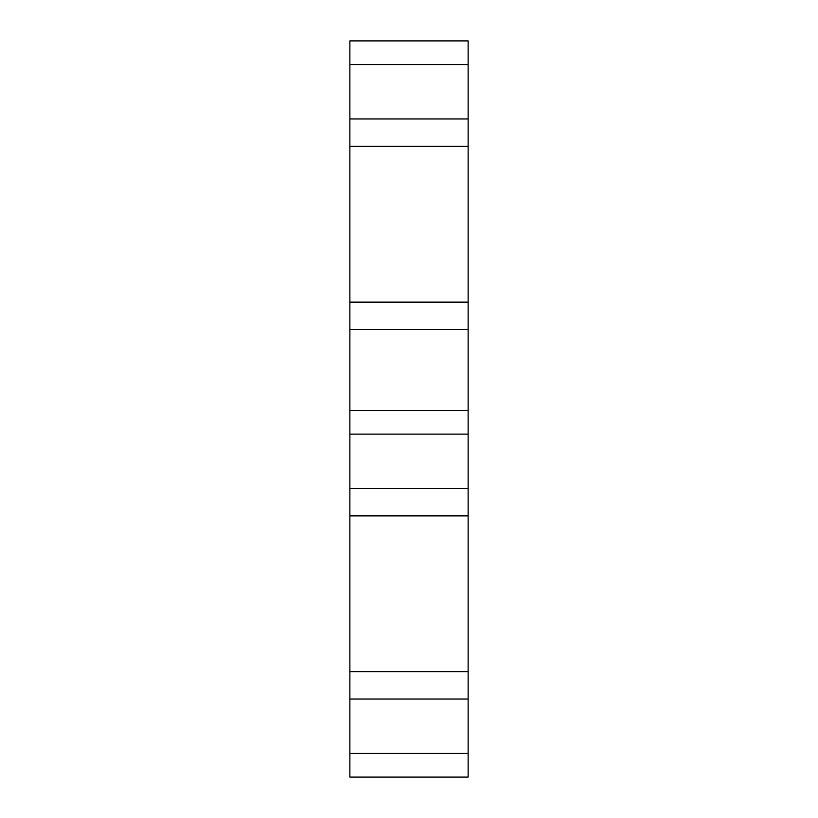 <?xml version="1.0" encoding="UTF-8"?>
<svg xmlns="http://www.w3.org/2000/svg" width="818" height="818" viewBox="0 0 818 818"><rect width="100%" height="100%" fill="white"/><g stroke="black" fill="none" stroke-linecap="round" stroke-linejoin="round"><path stroke-width="1.23" d="M349.869 488.54L349.869 434.133L468.131 434.133L468.131 488.54L349.869 488.54L349.869 753.45L468.131 753.45L468.131 777.1L349.869 777.1L349.869 753.45M349.869 410.483L468.131 410.483L468.131 329.46L349.869 329.46L349.869 434.133M468.131 488.54L468.131 699.032L349.869 699.032M468.131 671.68L349.869 671.68M468.131 118.968L349.869 118.968L349.869 64.55L468.131 64.55L468.131 329.46M468.131 302.108L349.869 302.108L349.869 329.46M468.131 515.892L349.869 515.892M349.869 118.968L349.869 302.108M468.131 699.032L468.131 753.45M468.131 64.55L468.131 40.9L349.869 40.9L349.869 64.55M468.131 434.133L468.131 410.483M468.131 146.32L349.869 146.32"/></g></svg>

